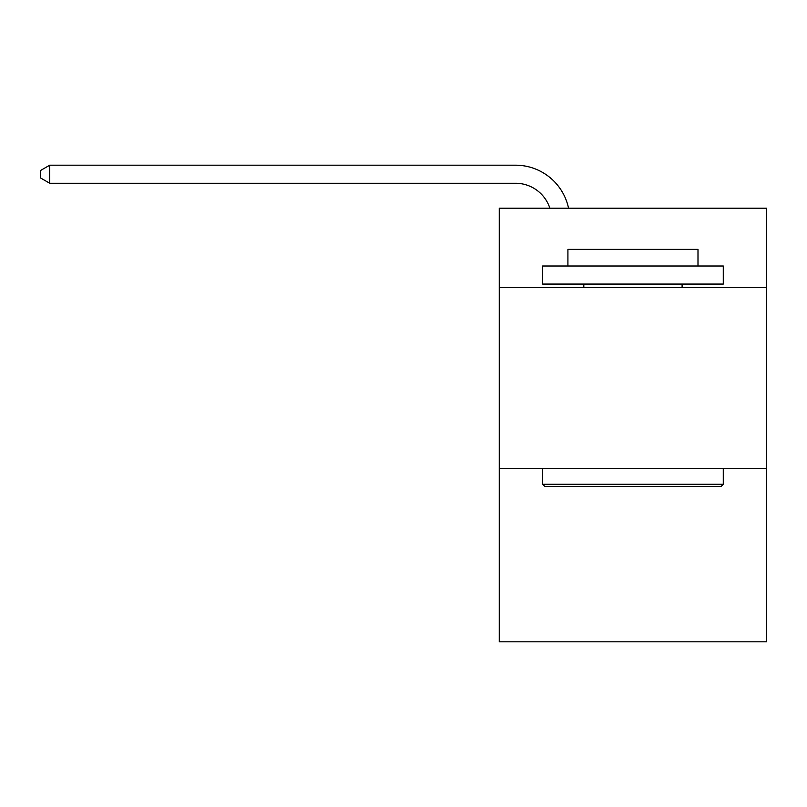<?xml version="1.0" encoding="UTF-8"?>
<svg xmlns="http://www.w3.org/2000/svg" width="807" height="807" viewBox="0 0 807 807"><rect width="100%" height="100%" fill="white"/><g stroke="black" fill="none" stroke-linecap="round" stroke-linejoin="round"><path stroke-width="1.21" d="M766.65 287.685L766.65 208.196L499.261 208.196L499.261 287.685L766.65 287.685L766.65 641.807L499.261 641.807L499.261 287.685M766.65 468.363L499.261 468.363M515.512 165.193L49.741 165.193L515.512 165.193A54.2 54.2 165.4 0 1 568.552 208.196M544.786 486.429L542.617 484.261L723.284 484.261L721.125 486.429L544.786 486.429M723.284 266.007L723.284 284.074L542.617 284.074L542.617 266.007L723.284 266.007M567.916 266.007L567.916 249.383L697.994 249.383L697.994 266.007M723.284 468.363L723.284 484.261M542.617 468.363L542.617 484.261M682.097 284.074L682.097 287.685M583.814 284.074L583.814 287.685M549.87 208.196A36.133 36.133 -14.6 0 0 515.512 183.26L49.741 183.26L40.35 177.843L40.35 170.61L49.741 165.193L49.741 183.26"/></g></svg>

